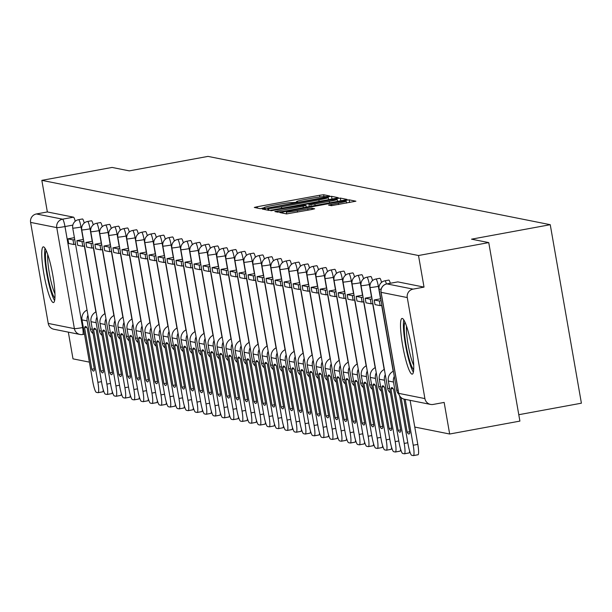 <?xml version="1.0" encoding="UTF-8"?>
<svg xmlns="http://www.w3.org/2000/svg" width="612" height="612" viewBox="0 0 612 612"><rect width="100%" height="100%" fill="white"/><g stroke="black" fill="none" stroke-linecap="round" stroke-linejoin="round"><path stroke-width="0.92" d="M327.627 196.475L329.692 195.962L323.633 194.746L319.602 195.266L257.239 206.734L254.301 207.46L260.368 208.692L264.438 207.644A11.406 0.673 -9.9 0 1 264.292 207.56A11.406 0.673 -9.9 0 1 273.709 205.242L278.904 204.286A11.406 0.673 -9.9 0 1 291.809 202.61L295.412 202.396L297.47 201.891L296.659 201.715A11.406 0.673 -9.9 0 1 296.514 201.639A11.406 0.673 -9.9 0 1 305.931 199.313L311.125 198.357A11.406 0.673 -9.9 0 1 324.023 196.682L327.627 196.475M43.506 246.858A28.32 4.276 -100.4 0 0 43.245 246.85A28.32 4.276 -100.4 0 0 44.01 274.635A28.32 4.276 -100.4 0 0 53.229 302.542A28.32 4.276 -100.4 0 0 53.489 302.55A28.32 4.276 -100.4 0 0 52.724 274.765A28.32 4.276 -100.4 0 0 43.506 246.858M402.275 318.447A28.32 4.276 -100.4 0 0 402.015 318.439A28.32 4.276 -100.4 0 0 402.78 346.224A28.32 4.276 -100.4 0 0 411.998 374.139A28.32 4.276 -100.4 0 0 412.258 374.139A28.32 4.276 -100.4 0 0 411.493 346.354A28.32 4.276 -100.4 0 0 402.275 318.447M331.436 205.67L355.909 201.203L349.169 199.841L345.137 200.361L279.837 212.555L286.569 213.917L311.738 209.511L314.683 208.784L311.768 208.187L297.256 210.635A9.532 0.566 -9.9 0 1 286.355 211.974A9.532 0.566 -9.9 0 1 294.227 210.031L335.284 202.48A9.532 0.566 -9.9 0 1 346.185 201.149A9.532 0.566 -9.9 0 1 338.314 203.085L328.529 205.074L331.436 205.67M41.838 180.356L112.08 167.436L129.285 170.87L207.996 156.397L550.249 224.696L471.538 239.17L488.751 242.597L418.509 255.518L41.838 180.356L47.353 211.951L36.414 213.963L62.577 219.18A7.26 1.094 79.6 0 1 64.979 226.555L82.612 327.581A7.26 1.094 79.6 0 1 82.765 334.489A7.26 1.094 79.6 0 1 82.697 334.489A7.26 7.168 101.3 0 1 80.034 334.473A7.26 7.26 0 0 0 82.765 334.489L84.51 334.175M335.33 198.41L338.275 197.684L331.543 196.322L327.512 196.85L262.204 209.036L268.943 210.398L272.975 209.878L335.33 198.41M340.356 198.081L347.042 199.413L344.151 200.17L281.788 211.637L277.756 212.157L274.849 211.561L303.085 206.183L306.023 205.464L304.08 205.058L270.864 210.773L336.325 198.602L340.356 198.081L340.83 200.774M488.751 242.597L519.902 421.102L449.667 434.015L414.775 427.054M68.33 332.14L72.996 358.854L89.39 362.128M518.785 414.707L581.4 403.193L550.249 224.696M418.509 255.518L424.024 287.112L413.085 289.124A7.26 7.168 101.3 0 0 407.271 297.562L424.904 398.588A7.26 7.168 101.3 0 0 433.212 404.433L444.151 402.421L449.667 434.015M48.233 323.427L74.396 328.652A7.26 7.168 101.3 0 0 80.034 334.473L53.871 329.248A7.26 7.168 -78.7 0 1 48.233 323.427L30.6 222.401A7.26 7.168 -78.7 0 1 36.414 213.963M390.311 283.264A7.26 1.094 -100.4 0 0 388.788 280.089L384.902 280.809A7.26 1.094 79.6 0 1 386.432 283.991M381.551 282.384A7.26 1.094 -100.4 0 0 379.777 278.292L375.898 279.011A7.26 1.094 79.6 0 1 378.361 286.378L380.534 298.809M372.54 280.587A7.26 1.094 -100.4 0 0 370.765 276.494L366.886 277.213A7.26 1.094 79.6 0 1 369.35 284.58L371.522 297.011M363.528 278.789A7.26 1.094 -100.4 0 0 361.761 274.696L357.875 275.415A7.26 1.094 79.6 0 1 360.346 282.782L362.511 295.214M354.524 276.991A7.26 1.094 -100.4 0 0 352.749 272.898L348.863 273.618A7.26 1.094 79.6 0 1 351.334 280.985L353.507 293.416M345.512 275.193A7.26 1.094 -100.4 0 0 343.737 271.101L339.859 271.82A7.26 1.094 79.6 0 1 342.322 279.187L344.495 291.618M336.501 273.396A7.26 1.094 -100.4 0 0 334.726 269.303L330.847 270.022A7.26 1.094 79.6 0 1 333.318 277.389L335.483 289.82M327.489 271.598A7.26 1.094 -100.4 0 0 325.722 267.505L321.836 268.224A7.26 1.094 79.6 0 1 324.306 275.591L326.471 288.022M318.485 269.8A7.26 1.094 -100.4 0 0 316.71 265.707L312.824 266.427A7.26 1.094 79.6 0 1 315.295 273.793L317.467 286.225M309.473 268.002A7.26 1.094 -100.4 0 0 307.698 263.91L303.82 264.629A7.26 1.094 79.6 0 1 306.283 271.996L308.456 284.427M300.461 266.205A7.26 1.094 -100.4 0 0 298.694 262.112L294.808 262.831A7.26 1.094 79.6 0 1 297.279 270.198L299.444 282.629M291.457 264.407A7.26 1.094 -100.4 0 0 289.683 260.314L285.796 261.033A7.26 1.094 79.6 0 1 288.267 268.4L290.432 280.832M282.446 262.609A7.26 1.094 -100.4 0 0 280.671 258.516L276.792 259.236A7.26 1.094 79.6 0 1 279.256 266.603L281.428 279.034M273.434 260.811A7.26 1.094 -100.4 0 0 271.659 256.719L267.781 257.43A7.26 1.094 79.6 0 1 270.244 264.805L272.417 277.236M264.422 259.014A7.26 1.094 -100.4 0 0 262.655 254.921L258.769 255.632A7.26 1.094 79.6 0 1 261.24 263.007L263.405 275.438M255.418 257.216A7.26 1.094 -100.4 0 0 253.643 253.123L249.757 253.835A7.26 1.094 79.6 0 1 252.228 261.209L254.401 273.64M246.407 255.418A7.26 1.094 -100.4 0 0 244.632 251.325L240.753 252.037A7.26 1.094 79.6 0 1 243.216 259.412L245.389 271.843M237.395 253.62A7.26 1.094 -100.4 0 0 235.62 249.528L231.741 250.239A7.26 1.094 79.6 0 1 234.212 257.614L236.377 270.045M228.383 251.823A7.26 1.094 -100.4 0 0 226.616 247.73L222.73 248.441A7.26 1.094 79.6 0 1 225.201 255.816L227.366 268.247M219.379 250.025A7.26 1.094 -100.4 0 0 217.604 245.932L213.718 246.644A7.26 1.094 79.6 0 1 216.189 254.018L218.362 266.45M210.367 248.227A7.26 1.094 -100.4 0 0 208.593 244.134L204.714 244.846A7.26 1.094 79.6 0 1 207.177 252.22L209.35 264.652M201.356 246.429A7.26 1.094 -100.4 0 0 199.581 242.337L195.702 243.048A7.26 1.094 79.6 0 1 198.173 250.423L200.338 262.854M192.352 244.632A7.26 1.094 -100.4 0 0 190.577 240.539L186.691 241.25A7.26 1.094 79.6 0 1 189.162 248.625L191.327 261.056M183.34 242.834A7.26 1.094 -100.4 0 0 181.565 238.741L177.687 239.453A7.26 1.094 79.6 0 1 180.15 246.827L182.322 259.258M174.328 241.036A7.26 1.094 -100.4 0 0 172.553 236.943L168.675 237.655A7.26 1.094 79.6 0 1 171.138 245.03L173.311 257.461M165.316 239.238A7.26 1.094 -100.4 0 0 163.549 235.146L159.663 235.857A7.26 1.094 79.6 0 1 162.134 243.232L164.299 255.655M156.312 237.441A7.26 1.094 -100.4 0 0 154.538 233.348L150.651 234.059A7.26 1.094 79.6 0 1 153.122 241.434L155.295 253.858M147.301 235.643A7.26 1.094 -100.4 0 0 145.526 231.55L141.647 232.262A7.26 1.094 79.6 0 1 144.111 239.636L146.283 252.06M138.289 233.845A7.26 1.094 -100.4 0 0 136.514 229.752L132.636 230.464A7.26 1.094 79.6 0 1 135.107 237.838L137.272 250.262M129.277 232.047A7.26 1.094 -100.4 0 0 127.51 227.955L123.624 228.666A7.26 1.094 79.6 0 1 126.095 236.041L128.26 248.464M120.273 230.25A7.26 1.094 -100.4 0 0 118.499 226.157L114.612 226.868A7.26 1.094 79.6 0 1 117.083 234.243L119.256 246.667M111.262 228.452A7.26 1.094 -100.4 0 0 109.487 224.359L105.608 225.071A7.26 1.094 79.6 0 1 108.072 232.445L110.244 244.869M102.25 226.654A7.26 1.094 -100.4 0 0 100.475 222.561L96.597 223.273A7.26 1.094 79.6 0 1 99.067 230.648L101.232 243.071M93.246 224.856A7.26 1.094 -100.4 0 0 91.471 220.764L87.585 221.475A7.26 1.094 79.6 0 1 90.056 228.85L92.221 241.273M84.234 223.059A7.26 1.094 -100.4 0 0 82.459 218.966L78.581 219.677A7.26 1.094 79.6 0 1 81.044 227.052L83.217 239.476M424.024 287.112L397.861 281.887A7.26 1.094 -100.4 0 0 397.8 281.887A7.26 1.094 -100.4 0 0 397.731 281.918M47.353 211.951L73.516 217.168A7.26 1.094 79.6 0 1 75.222 221.261M327.313 197.339L269.754 207.774L267.696 208.279L268.546 208.463A11.406 0.673 -9.9 0 0 281.451 206.787L318.867 199.902A11.406 0.673 -9.9 0 0 328.284 197.584A11.406 0.673 -9.9 0 0 328.139 197.5L327.313 197.339M329.325 201.363A9.532 0.566 -9.9 0 0 337.197 199.42A9.532 0.566 -9.9 0 0 326.295 200.751L308.884 204.14L310.827 204.546L314.859 204.018L329.325 201.363L329.585 202.847M86.697 327.389L84.594 327.78L91.831 369.243A22.506 3.397 79.6 0 0 93.644 371.094A22.506 3.397 79.6 0 0 94.485 369.778L87.248 328.307A22.506 3.397 -100.4 0 0 85.649 326.464A22.506 3.397 -100.4 0 0 85.443 326.464A22.506 3.397 -100.4 0 0 84.594 327.78M75.551 244.196L73.823 244.509L73.012 239.873L67.878 238.848L74.412 237.647M73.012 239.873L74.74 239.552M73.823 244.509L68.682 243.484L67.878 238.848M87.156 320.91L82.016 319.885L92.733 381.284A10.894 1.645 -100.4 0 0 96.336 392.346L98.012 392.674A10.894 1.645 -100.4 0 0 98.111 392.682A10.894 1.645 -100.4 0 0 97.874 382.316L87.156 320.91A9.073 8.958 -78.7 0 1 87.96 315.287M82.016 319.885A9.073 8.958 -78.7 0 1 87.049 310.062M103.267 389.775A10.894 1.645 79.6 0 1 102.701 391.833A10.894 1.645 79.6 0 1 102.602 391.833L98.203 392.644M94.317 368.791L91.831 369.243M54.935 298.036A24.503 3.703 79.6 0 1 45.716 261.462A24.503 3.703 79.6 0 1 46.198 250.553M47.744 254.531A22.69 3.427 -100.4 0 0 47.881 262.074A22.69 3.427 -100.4 0 0 54.958 293.775M45.013 248.296A28.137 4.246 -100.4 0 0 44.898 259.572A28.137 4.246 -100.4 0 0 54.629 300.568M413.697 369.625A24.503 3.703 79.6 0 1 404.478 333.05A24.503 3.703 79.6 0 1 404.968 322.142M406.513 326.12A22.69 3.427 -100.4 0 0 406.651 333.662A22.69 3.427 -100.4 0 0 413.727 365.364M403.782 319.885A28.137 4.246 -100.4 0 0 403.668 331.161A28.137 4.246 -100.4 0 0 413.391 372.157M95.709 329.187L93.605 329.577L100.842 371.04A22.506 3.397 79.6 0 0 102.655 372.892A22.506 3.397 79.6 0 0 103.497 371.576L96.26 330.105A22.506 3.397 -100.4 0 0 94.653 328.262A22.506 3.397 -100.4 0 0 94.447 328.262A22.506 3.397 -100.4 0 0 93.605 329.577M84.563 245.993L82.834 246.307L82.023 241.671L76.883 240.646L83.416 239.445M82.023 241.671L83.752 241.35M82.834 246.307L77.693 245.282L76.883 240.646M96.168 322.708L91.027 321.683L101.745 383.081A10.894 1.645 -100.4 0 0 105.348 394.143L107.024 394.472A10.894 1.645 -100.4 0 0 107.123 394.48A10.894 1.645 -100.4 0 0 106.886 384.114L96.168 322.708A9.073 8.958 -78.7 0 1 96.971 317.085M91.027 321.683A9.073 8.958 -78.7 0 1 96.061 311.86M112.279 391.573A10.894 1.645 79.6 0 1 111.713 393.631A10.894 1.645 79.6 0 1 111.606 393.631L107.215 394.442M103.329 370.589L100.842 371.04M104.721 330.985L102.617 331.375L109.854 372.838A22.506 3.397 79.6 0 0 111.659 374.689A22.506 3.397 79.6 0 0 112.509 373.374L105.272 331.903A22.506 3.397 -100.4 0 0 103.665 330.059A22.506 3.397 -100.4 0 0 103.459 330.059A22.506 3.397 -100.4 0 0 102.617 331.375M93.575 247.791L91.846 248.105L91.035 243.469L85.894 242.444L92.427 241.243M91.035 243.469L92.764 243.148M91.846 248.105L86.705 247.08L85.894 242.444M105.18 324.505L100.039 323.48L110.757 384.879A10.894 1.645 -100.4 0 0 114.352 395.941L116.028 396.27A10.894 1.645 -100.4 0 0 116.135 396.278A10.894 1.645 -100.4 0 0 115.898 385.912L105.18 324.505A9.073 8.958 -78.7 0 1 105.975 318.883M100.039 323.48A9.073 8.958 -78.7 0 1 105.065 313.658M121.291 393.371A10.894 1.645 79.6 0 1 120.717 395.428A10.894 1.645 79.6 0 1 120.618 395.428L116.226 396.239M112.333 372.387L109.854 372.838M113.725 332.783L111.621 333.173L118.858 374.636A22.506 3.397 79.6 0 0 120.671 376.487A22.506 3.397 79.6 0 0 121.52 375.171L114.283 333.701A22.506 3.397 -100.4 0 0 112.677 331.857A22.506 3.397 -100.4 0 0 112.47 331.857A22.506 3.397 -100.4 0 0 111.621 333.173M102.579 249.589L100.85 249.903L100.047 245.267L94.906 244.242L101.439 243.041M100.047 245.267L101.768 244.945M100.85 249.903L95.717 248.877L94.906 244.242M114.184 326.303L109.051 325.278L119.761 386.677A10.894 1.645 -100.4 0 0 123.364 397.739L125.039 398.068A10.894 1.645 -100.4 0 0 125.139 398.075A10.894 1.645 -100.4 0 0 124.902 387.71L114.184 326.303A9.073 8.958 -78.7 0 1 114.987 320.68M109.051 325.278A9.073 8.958 -78.7 0 1 114.077 315.455M130.302 395.168A10.894 1.645 79.6 0 1 129.729 397.226A10.894 1.645 79.6 0 1 129.629 397.226L125.238 398.037M121.344 374.184L118.858 374.636M122.737 334.58L120.633 334.971L127.87 376.434A22.506 3.397 79.6 0 0 129.683 378.285A22.506 3.397 79.6 0 0 130.524 376.969L123.287 335.498A22.506 3.397 -100.4 0 0 121.689 333.655A22.506 3.397 -100.4 0 0 121.474 333.655A22.506 3.397 -100.4 0 0 120.633 334.971M111.591 251.387L109.862 251.7L109.051 247.064L103.91 246.039L110.451 244.838M109.051 247.064L110.78 246.743M109.862 251.7L104.721 250.675L103.91 246.039M123.196 328.101L118.055 327.076L128.772 388.475A10.894 1.645 -100.4 0 0 132.376 399.537L134.051 399.866A10.894 1.645 -100.4 0 0 134.15 399.873A10.894 1.645 -100.4 0 0 133.913 389.507L123.196 328.101A9.073 8.958 -78.7 0 1 123.999 322.478M118.055 327.076A9.073 8.958 -78.7 0 1 123.089 317.253M139.306 396.966A10.894 1.645 79.6 0 1 138.74 399.024A10.894 1.645 79.6 0 1 138.641 399.024L134.242 399.835M130.356 375.982L127.87 376.434M131.748 336.378L129.645 336.768L136.881 378.231A22.506 3.397 79.6 0 0 138.695 380.083A22.506 3.397 79.6 0 0 139.536 378.767L132.299 337.296A22.506 3.397 -100.4 0 0 130.693 335.452A22.506 3.397 -100.4 0 0 130.486 335.452A22.506 3.397 -100.4 0 0 129.645 336.768M120.602 253.184L118.873 253.498L118.062 248.862L112.922 247.837L119.455 246.636M118.062 248.862L119.791 248.541M118.873 253.498L113.733 252.473L112.922 247.837M132.207 329.899L127.067 328.873L137.784 390.272A10.894 1.645 -100.4 0 0 141.387 401.334L143.063 401.663A10.894 1.645 -100.4 0 0 143.162 401.671A10.894 1.645 -100.4 0 0 142.925 391.305L132.207 329.899A9.073 8.958 -78.7 0 1 133.011 324.276M127.067 328.873A9.073 8.958 -78.7 0 1 132.093 319.051M148.318 398.764A10.894 1.645 79.6 0 1 147.752 400.822A10.894 1.645 79.6 0 1 147.645 400.822L143.254 401.633M139.368 377.78L136.881 378.231M140.752 338.176L138.656 338.566L145.893 380.029A22.506 3.397 79.6 0 0 147.699 381.88A22.506 3.397 79.6 0 0 148.548 380.565L141.311 339.094A22.506 3.397 -100.4 0 0 139.704 337.25A22.506 3.397 -100.4 0 0 139.498 337.25A22.506 3.397 -100.4 0 0 138.656 338.566M129.606 254.982L127.885 255.296L127.074 250.66L121.933 249.635L128.466 248.434M127.074 250.66L128.803 250.339M127.885 255.296L122.744 254.271L121.933 249.635M141.219 331.696L136.078 330.671L146.796 392.07A10.894 1.645 -100.4 0 0 150.391 403.132L152.067 403.461A10.894 1.645 -100.4 0 0 152.166 403.469A10.894 1.645 -100.4 0 0 151.929 393.103L141.219 331.696A9.073 8.958 -78.7 0 1 142.015 326.074M136.078 330.671A9.073 8.958 -78.7 0 1 141.104 320.849M157.33 400.562A10.894 1.645 79.6 0 1 156.756 402.619A10.894 1.645 79.6 0 1 156.657 402.619L152.266 403.43M148.372 379.578L145.893 380.029M149.764 339.981L147.66 340.364L154.897 381.827A22.506 3.397 79.6 0 0 156.71 383.678A22.506 3.397 79.6 0 0 157.559 382.362L150.322 340.892A22.506 3.397 -100.4 0 0 148.716 339.048A22.506 3.397 -100.4 0 0 148.509 339.048A22.506 3.397 -100.4 0 0 147.66 340.364M138.618 256.78L136.889 257.094L136.086 252.458L130.945 251.433L137.478 250.232M136.086 252.458L137.807 252.136M136.889 257.094L131.748 256.068L130.945 251.433M150.223 333.494L145.082 332.469L155.8 393.868A10.894 1.645 -100.4 0 0 159.403 404.93L161.078 405.259A10.894 1.645 -100.4 0 0 161.178 405.266A10.894 1.645 -100.4 0 0 160.941 394.901L150.223 333.494A9.073 8.958 -78.7 0 1 151.026 327.871M145.082 332.469A9.073 8.958 -78.7 0 1 150.116 322.646M166.334 402.359A10.894 1.645 79.6 0 1 165.768 404.417A10.894 1.645 79.6 0 1 165.668 404.417L161.27 405.228M157.383 381.375L154.897 381.827M158.776 341.779L156.672 342.162L163.909 383.625A22.506 3.397 79.6 0 0 165.722 385.476A22.506 3.397 79.6 0 0 166.563 384.16L159.327 342.689A22.506 3.397 -100.4 0 0 157.728 340.846A22.506 3.397 -100.4 0 0 157.513 340.846A22.506 3.397 -100.4 0 0 156.672 342.162M147.63 258.578L145.901 258.891L145.09 254.255L139.949 253.23L146.482 252.029M145.09 254.255L146.819 253.934M145.901 258.891L140.76 257.866L139.949 253.23M159.235 335.292L154.094 334.267L164.812 395.673A10.894 1.645 -100.4 0 0 168.415 406.728L170.09 407.057A10.894 1.645 -100.4 0 0 170.19 407.064A10.894 1.645 -100.4 0 0 169.952 396.698L159.235 335.292A9.073 8.958 -78.7 0 1 160.038 329.669M154.094 334.267A9.073 8.958 -78.7 0 1 159.128 324.444M175.346 404.157A10.894 1.645 79.6 0 1 174.78 406.215A10.894 1.645 79.6 0 1 174.68 406.215L170.281 407.026M166.395 383.173L163.909 383.625M167.787 343.577L165.684 343.959L172.921 385.422A22.506 3.397 79.6 0 0 174.734 387.274A22.506 3.397 79.6 0 0 175.575 385.958L168.338 344.487A22.506 3.397 -100.4 0 0 166.732 342.643A22.506 3.397 -100.4 0 0 166.525 342.643A22.506 3.397 -100.4 0 0 165.684 343.959M156.641 260.375L154.912 260.689L154.102 256.053L148.961 255.028L155.494 253.827M154.102 256.053L155.831 255.732M154.912 260.689L149.772 259.664L148.961 255.028M168.246 337.09L163.106 336.065L173.823 397.471A10.894 1.645 -100.4 0 0 177.426 408.525L179.102 408.854A10.894 1.645 -100.4 0 0 179.201 408.862A10.894 1.645 -100.4 0 0 178.964 398.496L168.246 337.09A9.073 8.958 -78.7 0 1 169.05 331.467M163.106 336.065A9.073 8.958 -78.7 0 1 168.132 326.242M184.357 405.955A10.894 1.645 79.6 0 1 183.784 408.013A10.894 1.645 79.6 0 1 183.684 408.013L179.293 408.824M175.399 384.971L172.921 385.422M176.791 345.375L174.688 345.757L181.925 387.22A22.506 3.397 79.6 0 0 183.738 389.071A22.506 3.397 79.6 0 0 184.587 387.756L177.35 346.285A22.506 3.397 -100.4 0 0 175.743 344.441A22.506 3.397 -100.4 0 0 175.537 344.441A22.506 3.397 -100.4 0 0 174.688 345.757M165.645 262.173L163.924 262.487L163.113 257.851L157.972 256.826L164.506 255.625M163.113 257.851L164.835 257.53M163.924 262.487L158.783 261.462L157.972 256.826M177.258 338.887L172.117 337.862L182.827 399.269A10.894 1.645 -100.4 0 0 186.43 410.323L188.106 410.652A10.894 1.645 -100.4 0 0 188.205 410.66A10.894 1.645 -100.4 0 0 187.968 400.294L177.258 338.887A9.073 8.958 -78.7 0 1 178.054 333.265M172.117 337.862A9.073 8.958 -78.7 0 1 177.143 328.04M193.369 407.753A10.894 1.645 79.6 0 1 192.795 409.811A10.894 1.645 79.6 0 1 192.696 409.811L188.305 410.621M184.411 386.769L181.925 387.22M185.803 347.172L183.699 347.555L190.936 389.018A22.506 3.397 79.6 0 0 192.749 390.869A22.506 3.397 79.6 0 0 193.591 389.553L186.354 348.083A22.506 3.397 -100.4 0 0 184.755 346.239A22.506 3.397 -100.4 0 0 184.549 346.239A22.506 3.397 -100.4 0 0 183.699 347.555M174.657 263.971L172.928 264.285L172.117 259.649L166.984 258.624L173.517 257.423M172.117 259.649L173.846 259.327M172.928 264.285L167.787 263.259L166.984 258.624M186.262 340.685L181.121 339.66L191.839 401.067A10.894 1.645 -100.4 0 0 195.442 412.121L197.118 412.45A10.894 1.645 -100.4 0 0 197.217 412.457A10.894 1.645 -100.4 0 0 196.98 402.092L186.262 340.685A9.073 8.958 -78.7 0 1 187.065 335.062M181.121 339.66A9.073 8.958 -78.7 0 1 186.155 329.837M202.373 409.55A10.894 1.645 79.6 0 1 201.807 411.608A10.894 1.645 79.6 0 1 201.708 411.608L197.309 412.419M193.423 388.566L190.936 389.018M194.815 348.97L192.711 349.353L199.948 390.816A22.506 3.397 79.6 0 0 201.761 392.667A22.506 3.397 79.6 0 0 202.603 391.351L195.366 349.88A22.506 3.397 -100.4 0 0 193.759 348.037A22.506 3.397 -100.4 0 0 193.553 348.037A22.506 3.397 -100.4 0 0 192.711 349.353M183.669 265.769L181.94 266.082L181.129 261.446L175.988 260.421L182.521 259.22M181.129 261.446L182.858 261.125M181.94 266.082L176.799 265.057L175.988 260.421M195.274 342.483L190.133 341.458L200.851 402.864A10.894 1.645 -100.4 0 0 204.454 413.919L206.129 414.248A10.894 1.645 -100.4 0 0 206.229 414.255A10.894 1.645 -100.4 0 0 205.992 403.889L195.274 342.483A9.073 8.958 -78.7 0 1 196.077 336.86M190.133 341.458A9.073 8.958 -78.7 0 1 195.167 331.635M211.385 411.348A10.894 1.645 79.6 0 1 210.819 413.406A10.894 1.645 79.6 0 1 210.712 413.406L206.32 414.217M202.434 390.364L199.948 390.816M203.827 350.768L201.723 351.15L208.96 392.613A22.506 3.397 79.6 0 0 210.765 394.465A22.506 3.397 79.6 0 0 211.614 393.149L204.377 351.678A22.506 3.397 -100.4 0 0 202.771 349.834A22.506 3.397 -100.4 0 0 202.564 349.834A22.506 3.397 -100.4 0 0 201.723 351.15M192.681 267.566L190.952 267.88L190.141 263.244L185 262.219L191.533 261.018M190.141 263.244L191.87 262.923M190.952 267.88L185.811 266.855L185 262.219M204.286 344.281L199.145 343.255L209.862 404.662A10.894 1.645 -100.4 0 0 213.458 415.716L215.133 416.045A10.894 1.645 -100.4 0 0 215.24 416.053A10.894 1.645 -100.4 0 0 215.003 405.687L204.286 344.281A9.073 8.958 -78.7 0 1 205.081 338.658M199.145 343.255A9.073 8.958 -78.7 0 1 204.171 333.433M220.397 413.146A10.894 1.645 79.6 0 1 219.823 415.204A10.894 1.645 79.6 0 1 219.723 415.204L215.332 416.015M211.438 392.162L208.96 392.613M212.831 352.566L210.727 352.948L217.964 394.419A22.506 3.397 79.6 0 0 219.777 396.262A22.506 3.397 79.6 0 0 220.626 394.947L213.389 353.476A22.506 3.397 -100.4 0 0 211.783 351.632A22.506 3.397 -100.4 0 0 211.576 351.632A22.506 3.397 -100.4 0 0 210.727 352.948M201.685 269.364L199.963 269.678L199.152 265.042L194.012 264.017L200.545 262.816M199.152 265.042L200.874 264.721M199.963 269.678L194.823 268.653L194.012 264.017M213.29 346.078L208.157 345.053L218.867 406.46A10.894 1.645 -100.4 0 0 222.47 417.514L224.145 417.843A10.894 1.645 -100.4 0 0 224.244 417.851A10.894 1.645 -100.4 0 0 224.007 407.485L213.29 346.078A9.073 8.958 -78.7 0 1 214.093 340.456M208.157 345.053A9.073 8.958 -78.7 0 1 213.183 335.231M229.408 414.944A10.894 1.645 79.6 0 1 228.834 417.002A10.894 1.645 79.6 0 1 228.735 417.002L224.344 417.812M220.45 393.96L217.964 394.419M221.842 354.363L219.739 354.746L226.975 396.216A22.506 3.397 79.6 0 0 228.789 398.06A22.506 3.397 79.6 0 0 229.63 396.744L222.393 355.274A22.506 3.397 -100.4 0 0 220.794 353.43A22.506 3.397 -100.4 0 0 220.588 353.43A22.506 3.397 -100.4 0 0 219.739 354.746M210.696 271.162L208.967 271.476L208.157 266.84L203.016 265.815L209.556 264.613M208.157 266.84L209.885 266.518M208.967 271.476L203.827 270.45L203.016 265.815M222.301 347.876L217.161 346.851L227.878 408.258A10.894 1.645 -100.4 0 0 231.481 419.312L233.157 419.641A10.894 1.645 -100.4 0 0 233.256 419.648A10.894 1.645 -100.4 0 0 233.019 409.283L222.301 347.876A9.073 8.958 -78.7 0 1 223.105 342.253M217.161 346.851A9.073 8.958 -78.7 0 1 222.194 337.028M238.412 416.749A10.894 1.645 79.6 0 1 237.846 418.799A10.894 1.645 79.6 0 1 237.747 418.799L233.348 419.61M229.462 395.757L226.975 396.216M230.854 356.161L228.75 356.544L235.987 398.014A22.506 3.397 79.6 0 0 237.8 399.858A22.506 3.397 79.6 0 0 238.642 398.542L231.405 357.071A22.506 3.397 -100.4 0 0 229.798 355.228A22.506 3.397 -100.4 0 0 229.592 355.228A22.506 3.397 -100.4 0 0 228.75 356.544M219.708 272.96L217.979 273.273L217.168 268.637L212.027 267.612L218.56 266.411M217.168 268.637L218.897 268.316M217.979 273.273L212.838 272.248L212.027 267.612M231.313 349.674L226.172 348.649L236.89 410.055A10.894 1.645 -100.4 0 0 240.493 421.11L242.168 421.438A10.894 1.645 -100.4 0 0 242.268 421.446A10.894 1.645 -100.4 0 0 242.031 411.08L231.313 349.674A9.073 8.958 -78.7 0 1 232.116 344.051M226.172 348.649A9.073 8.958 -78.7 0 1 231.198 338.826M247.424 418.547A10.894 1.645 79.6 0 1 246.858 420.597A10.894 1.645 79.6 0 1 246.751 420.597L242.36 421.408M238.473 397.555L235.987 398.014M239.858 357.959L237.762 358.341L244.999 399.812A22.506 3.397 79.6 0 0 246.804 401.656A22.506 3.397 79.6 0 0 247.653 400.34L240.417 358.869A22.506 3.397 -100.4 0 0 238.81 357.026A22.506 3.397 -100.4 0 0 238.603 357.026A22.506 3.397 -100.4 0 0 237.762 358.341M228.712 274.757L226.991 275.071L226.18 270.435L221.039 269.41L227.572 268.209M226.18 270.435L227.909 270.114M226.991 275.071L221.85 274.046L221.039 269.41M240.325 351.472L235.184 350.447L245.902 411.853A10.894 1.645 -100.4 0 0 249.497 422.907L251.172 423.236A10.894 1.645 -100.4 0 0 251.272 423.244A10.894 1.645 -100.4 0 0 251.035 412.878L240.325 351.472A9.073 8.958 -78.7 0 1 241.12 345.849M235.184 350.447A9.073 8.958 -78.7 0 1 240.21 340.624M256.436 420.345A10.894 1.645 79.6 0 1 255.862 422.395A10.894 1.645 79.6 0 1 255.762 422.395L251.371 423.206M247.477 399.353L244.999 399.812M248.87 359.757L246.766 360.139L254.003 401.61A22.506 3.397 79.6 0 0 255.816 403.453A22.506 3.397 79.6 0 0 256.665 402.138L249.428 360.667A22.506 3.397 -100.4 0 0 247.822 358.823A22.506 3.397 -100.4 0 0 247.615 358.823A22.506 3.397 -100.4 0 0 246.766 360.139M237.724 276.555L235.995 276.869L235.192 272.233L230.051 271.208L236.584 270.007M235.192 272.233L236.913 271.912M235.995 276.869L230.862 275.844L230.051 271.208M249.329 353.269L244.188 352.244L254.906 413.651A10.894 1.645 -100.4 0 0 258.509 424.705L260.184 425.034A10.894 1.645 -100.4 0 0 260.284 425.042A10.894 1.645 -100.4 0 0 260.046 414.676L249.329 353.269A9.073 8.958 -78.7 0 1 250.132 347.647M244.188 352.244A9.073 8.958 -78.7 0 1 249.222 342.422M265.44 422.142A10.894 1.645 79.6 0 1 264.874 424.192A10.894 1.645 79.6 0 1 264.774 424.192L260.375 425.003M256.489 401.151L254.003 401.61M257.882 361.554L255.778 361.937L263.015 403.407A22.506 3.397 79.6 0 0 264.828 405.251A22.506 3.397 79.6 0 0 265.669 403.935L258.432 362.465A22.506 3.397 -100.4 0 0 256.833 360.621A22.506 3.397 -100.4 0 0 256.619 360.621A22.506 3.397 -100.4 0 0 255.778 361.937M246.735 278.353L245.007 278.667L244.196 274.031L239.055 273.006L245.588 271.805M244.196 274.031L245.925 273.709M245.007 278.667L239.866 277.641L239.055 273.006M258.341 355.067L253.2 354.042L263.917 415.449A10.894 1.645 -100.4 0 0 267.52 426.503L269.196 426.832A10.894 1.645 -100.4 0 0 269.295 426.839A10.894 1.645 -100.4 0 0 269.058 416.474L258.341 355.067A9.073 8.958 -78.7 0 1 259.144 349.444M253.2 354.042A9.073 8.958 -78.7 0 1 258.233 344.219M274.451 423.94A10.894 1.645 79.6 0 1 273.885 425.99A10.894 1.645 79.6 0 1 273.786 425.99L269.387 426.801M265.501 402.948L263.015 403.407M266.893 363.352L264.789 363.735L272.026 405.205A22.506 3.397 79.6 0 0 273.839 407.049A22.506 3.397 79.6 0 0 274.681 405.733L267.444 364.262A22.506 3.397 -100.4 0 0 265.837 362.419A22.506 3.397 -100.4 0 0 265.631 362.419A22.506 3.397 -100.4 0 0 264.789 363.735M255.747 280.151L254.018 280.464L253.207 275.828L248.067 274.803L254.6 273.602M253.207 275.828L254.936 275.507M254.018 280.464L248.877 279.439L248.067 274.803M267.352 356.865L262.211 355.84L272.929 417.246A10.894 1.645 -100.4 0 0 276.532 428.301L278.208 428.629A10.894 1.645 -100.4 0 0 278.307 428.637A10.894 1.645 -100.4 0 0 278.07 418.271L267.352 356.865A9.073 8.958 -78.7 0 1 268.155 351.242M262.211 355.84A9.073 8.958 -78.7 0 1 267.237 346.017M283.463 425.738A10.894 1.645 79.6 0 1 282.889 427.788A10.894 1.645 79.6 0 1 282.79 427.788L278.399 428.599M274.505 404.746L272.026 405.205M275.897 365.15L273.793 365.532L281.03 407.003A22.506 3.397 79.6 0 0 282.843 408.847A22.506 3.397 79.6 0 0 283.693 407.531L276.456 366.06A22.506 3.397 -100.4 0 0 274.849 364.216A22.506 3.397 -100.4 0 0 274.643 364.216A22.506 3.397 -100.4 0 0 273.793 365.532M264.751 281.948L263.03 282.262L262.219 277.626L257.078 276.601L263.611 275.4M262.219 277.626L263.94 277.305M263.03 282.262L257.889 281.237L257.078 276.601M276.364 358.663L271.223 357.637L281.941 419.044A10.894 1.645 -100.4 0 0 285.536 430.098L287.212 430.427A10.894 1.645 -100.4 0 0 287.311 430.435A10.894 1.645 -100.4 0 0 287.074 420.069L276.364 358.663A9.073 8.958 -78.7 0 1 277.16 353.04M271.223 357.637A9.073 8.958 -78.7 0 1 276.249 347.815M292.475 427.536A10.894 1.645 79.6 0 1 291.901 429.586A10.894 1.645 79.6 0 1 291.802 429.586L287.411 430.397M283.517 406.544L281.03 407.003M284.909 366.948L282.805 367.33L290.042 408.801A22.506 3.397 79.6 0 0 291.855 410.644A22.506 3.397 79.6 0 0 292.697 409.329L285.46 367.858A22.506 3.397 -100.4 0 0 283.861 366.014A22.506 3.397 -100.4 0 0 283.654 366.014A22.506 3.397 -100.4 0 0 282.805 367.33M273.763 283.746L272.034 284.06L271.223 279.424L266.09 278.399L272.623 277.198M271.223 279.424L272.952 279.103M272.034 284.06L266.893 283.035L266.09 278.399M285.368 360.46L280.227 359.435L290.945 420.842A10.894 1.645 -100.4 0 0 294.548 431.896L296.223 432.225A10.894 1.645 -100.4 0 0 296.323 432.233A10.894 1.645 -100.4 0 0 296.086 421.867L285.368 360.46A9.073 8.958 -78.7 0 1 286.171 354.838M280.227 359.435A9.073 8.958 -78.7 0 1 285.261 349.613M301.479 429.333A10.894 1.645 79.6 0 1 300.913 431.383A10.894 1.645 79.6 0 1 300.813 431.383L296.415 432.194M292.528 408.342L290.042 408.801M293.921 368.745L291.817 369.128L299.054 410.598A22.506 3.397 79.6 0 0 300.867 412.442A22.506 3.397 79.6 0 0 301.708 411.126L294.471 369.656A22.506 3.397 -100.4 0 0 292.873 367.812A22.506 3.397 -100.4 0 0 292.658 367.812A22.506 3.397 -100.4 0 0 291.817 369.128M282.775 285.544L281.046 285.865L280.235 281.222L275.094 280.197L281.627 278.995M280.235 281.222L281.964 280.9M281.046 285.865L275.905 284.832L275.094 280.197M294.38 362.258L289.239 361.233L299.957 422.64A10.894 1.645 -100.4 0 0 303.56 433.694L305.235 434.023A10.894 1.645 -100.4 0 0 305.334 434.03A10.894 1.645 -100.4 0 0 305.097 423.665L294.38 362.258A9.073 8.958 -78.7 0 1 295.183 356.635M289.239 361.233A9.073 8.958 -78.7 0 1 294.273 351.41M310.491 431.131A10.894 1.645 79.6 0 1 309.924 433.181A10.894 1.645 79.6 0 1 309.825 433.181L305.426 433.992M301.54 410.139L299.054 410.598M302.932 370.543L300.829 370.926L308.065 412.396A22.506 3.397 79.6 0 0 309.871 414.24A22.506 3.397 79.6 0 0 310.72 412.924L303.483 371.453A22.506 3.397 -100.4 0 0 301.877 369.61A22.506 3.397 -100.4 0 0 301.67 369.61A22.506 3.397 -100.4 0 0 300.829 370.926M291.786 287.342L290.057 287.663L289.247 283.019L284.106 281.994L290.639 280.793M289.247 283.019L290.975 282.698M290.057 287.663L284.917 286.63L284.106 281.994M303.391 364.056L298.251 363.031L308.968 424.437A10.894 1.645 -100.4 0 0 312.571 435.492L314.239 435.828A10.894 1.645 -100.4 0 0 314.346 435.828A10.894 1.645 -100.4 0 0 314.109 425.462L303.391 364.056A9.073 8.958 -78.7 0 1 304.195 358.433M298.251 363.031A9.073 8.958 -78.7 0 1 303.277 353.208M319.502 432.929A10.894 1.645 79.6 0 1 318.928 434.979A10.894 1.645 79.6 0 1 318.829 434.979L314.438 435.79M310.544 411.937L308.065 412.396M311.936 372.341L309.833 372.723L317.07 414.194A22.506 3.397 79.6 0 0 318.883 416.038A22.506 3.397 79.6 0 0 319.732 414.722L312.495 373.259A22.506 3.397 -100.4 0 0 310.888 371.408A22.506 3.397 -100.4 0 0 310.682 371.408A22.506 3.397 -100.4 0 0 309.833 372.723M300.79 289.139L299.069 289.461L298.258 284.817L293.117 283.792L299.651 282.591M298.258 284.817L299.979 284.496M299.069 289.461L293.928 288.428L293.117 283.792M312.395 365.854L307.262 364.828L317.972 426.235A10.894 1.645 -100.4 0 0 321.575 437.289L323.251 437.626A10.894 1.645 -100.4 0 0 323.35 437.626A10.894 1.645 -100.4 0 0 323.113 427.26L312.395 365.854A9.073 8.958 -78.7 0 1 313.199 360.231M307.262 364.828A9.073 8.958 -78.7 0 1 312.288 355.006M328.514 434.727A10.894 1.645 79.6 0 1 327.94 436.777A10.894 1.645 79.6 0 1 327.841 436.777L323.45 437.588M319.556 413.735L317.07 414.194M320.948 374.139L318.844 374.521L326.081 415.992A22.506 3.397 79.6 0 0 327.894 417.835A22.506 3.397 79.6 0 0 328.736 416.52L321.499 375.057A22.506 3.397 -100.4 0 0 319.9 373.205A22.506 3.397 -100.4 0 0 319.693 373.205A22.506 3.397 -100.4 0 0 318.844 374.521M309.802 290.937L308.073 291.258L307.262 286.615L302.121 285.59L308.662 284.389M307.262 286.615L308.991 286.294M308.073 291.258L302.932 290.226L302.121 285.59M321.407 367.651L316.266 366.626L326.984 428.033A10.894 1.645 -100.4 0 0 330.587 439.087L332.262 439.424A10.894 1.645 -100.4 0 0 332.362 439.424A10.894 1.645 -100.4 0 0 332.125 429.058L321.407 367.651A9.073 8.958 -78.7 0 1 322.21 362.029M316.266 366.626A9.073 8.958 -78.7 0 1 321.3 356.804M337.518 436.524A10.894 1.645 79.6 0 1 336.952 438.575A10.894 1.645 79.6 0 1 336.852 438.575L332.454 439.385M328.567 415.533L326.081 415.992M329.96 375.936L327.856 376.319L335.093 417.789A22.506 3.397 79.6 0 0 336.906 419.633A22.506 3.397 79.6 0 0 337.748 418.317L330.511 376.854A22.506 3.397 -100.4 0 0 328.904 375.003A22.506 3.397 -100.4 0 0 328.698 375.003A22.506 3.397 -100.4 0 0 327.856 376.319M318.814 292.735L317.085 293.056L316.274 288.413L311.133 287.388L317.666 286.187M316.274 288.413L318.003 288.091M317.085 293.056L311.944 292.023L311.133 287.388M330.419 369.449L325.278 368.424L335.996 429.831A10.894 1.645 -100.4 0 0 339.599 440.885L341.274 441.221A10.894 1.645 -100.4 0 0 341.374 441.221A10.894 1.645 -100.4 0 0 341.136 430.856L330.419 369.449A9.073 8.958 -78.7 0 1 331.222 363.826M325.278 368.424A9.073 8.958 -78.7 0 1 330.304 358.601M346.53 438.322A10.894 1.645 79.6 0 1 345.964 440.372A10.894 1.645 79.6 0 1 345.857 440.372L341.465 441.183M337.579 417.33L335.093 417.789M338.964 377.734L336.868 378.117L344.105 419.587A22.506 3.397 79.6 0 0 345.91 421.431A22.506 3.397 79.6 0 0 346.759 420.115L339.522 378.652A22.506 3.397 -100.4 0 0 337.916 376.801A22.506 3.397 -100.4 0 0 337.709 376.801A22.506 3.397 -100.4 0 0 336.868 378.117M327.818 294.533L326.097 294.854L325.286 290.21L320.145 289.185L326.678 287.984M325.286 290.21L327.015 289.889M326.097 294.854L320.956 293.821L320.145 289.185M339.43 371.247L334.29 370.222L345.007 431.628A10.894 1.645 -100.4 0 0 348.603 442.683L350.278 443.019A10.894 1.645 -100.4 0 0 350.385 443.019A10.894 1.645 -100.4 0 0 350.148 432.653L339.43 371.247A9.073 8.958 -78.7 0 1 340.226 365.624M334.29 370.222A9.073 8.958 -78.7 0 1 339.316 360.399M355.541 440.12A10.894 1.645 79.6 0 1 354.968 442.17A10.894 1.645 79.6 0 1 354.868 442.17L350.477 442.981M346.583 419.128L344.105 419.587M347.976 379.532L345.872 379.914L353.109 421.385A22.506 3.397 79.6 0 0 354.922 423.229A22.506 3.397 79.6 0 0 355.771 421.913L348.534 380.45A22.506 3.397 -100.4 0 0 346.928 378.599A22.506 3.397 -100.4 0 0 346.721 378.599A22.506 3.397 -100.4 0 0 345.872 379.914M336.829 296.33L335.101 296.652L334.297 292.008L329.157 290.983L335.69 289.782M334.297 292.008L336.019 291.687M335.101 296.652L329.967 295.619L329.157 290.983M348.435 373.045L343.294 372.019L354.011 433.426A10.894 1.645 -100.4 0 0 357.615 444.48L359.29 444.817A10.894 1.645 -100.4 0 0 359.389 444.817A10.894 1.645 -100.4 0 0 359.152 434.451L348.435 373.045A9.073 8.958 -78.7 0 1 349.238 367.422M343.294 372.019A9.073 8.958 -78.7 0 1 348.327 362.197M364.553 441.918A10.894 1.645 79.6 0 1 363.979 443.968A10.894 1.645 79.6 0 1 363.88 443.968L359.481 444.779M355.595 420.926L353.109 421.385M356.987 381.33L354.883 381.712L362.12 423.183A22.506 3.397 79.6 0 0 363.933 425.026A22.506 3.397 79.6 0 0 364.775 423.711L357.538 382.248A22.506 3.397 -100.4 0 0 355.939 380.396A22.506 3.397 -100.4 0 0 355.725 380.396A22.506 3.397 -100.4 0 0 354.883 381.712M345.841 298.128L344.112 298.449L343.301 293.806L338.161 292.781L344.694 291.58M343.301 293.806L345.03 293.485M344.112 298.449L338.972 297.417L338.161 292.781M357.446 374.842L352.305 373.817L363.023 435.224A10.894 1.645 -100.4 0 0 366.626 446.278L368.302 446.615A10.894 1.645 -100.4 0 0 368.401 446.615A10.894 1.645 -100.4 0 0 368.164 436.249L357.446 374.842A9.073 8.958 -78.7 0 1 358.25 369.22M352.305 373.817A9.073 8.958 -78.7 0 1 357.339 363.995M373.557 443.715A10.894 1.645 79.6 0 1 372.991 445.766A10.894 1.645 79.6 0 1 372.892 445.766L368.493 446.576M364.607 422.724L362.12 423.183M365.999 383.127L363.895 383.51L371.132 424.98A22.506 3.397 79.6 0 0 372.945 426.824A22.506 3.397 79.6 0 0 373.787 425.508L366.55 384.045A22.506 3.397 -100.4 0 0 364.943 382.194A22.506 3.397 -100.4 0 0 364.737 382.194A22.506 3.397 -100.4 0 0 363.895 383.51M354.853 299.926L353.124 300.247L352.313 295.604L347.172 294.579L353.705 293.377M352.313 295.604L354.042 295.282M353.124 300.247L347.983 299.214L347.172 294.579M366.458 376.64L361.317 375.615L372.035 437.022A10.894 1.645 -100.4 0 0 375.638 448.076L377.313 448.412A10.894 1.645 -100.4 0 0 377.413 448.412A10.894 1.645 -100.4 0 0 377.176 438.047L366.458 376.64A9.073 8.958 -78.7 0 1 367.261 371.017M361.317 375.615A9.073 8.958 -78.7 0 1 366.343 365.792M382.569 445.513A10.894 1.645 79.6 0 1 381.995 447.563A10.894 1.645 79.6 0 1 381.896 447.563L377.505 448.374M373.611 424.521L371.132 424.98M375.003 384.925L372.899 385.308L380.136 426.778A22.506 3.397 79.6 0 0 381.949 428.622A22.506 3.397 79.6 0 0 382.798 427.306L375.561 385.843A22.506 3.397 -100.4 0 0 373.955 383.992A22.506 3.397 -100.4 0 0 373.748 383.992A22.506 3.397 -100.4 0 0 372.899 385.308M363.857 301.724L362.136 302.045L361.325 297.401L356.184 296.376L362.717 295.175M361.325 297.401L363.054 297.08M362.136 302.045L356.995 301.02L356.184 296.376M375.47 378.438L370.329 377.413L381.047 438.819A10.894 1.645 -100.4 0 0 384.642 449.874L386.317 450.21A10.894 1.645 -100.4 0 0 386.417 450.21A10.894 1.645 -100.4 0 0 386.18 439.844L375.47 378.438A9.073 8.958 -78.7 0 1 376.265 372.815M370.329 377.413A9.073 8.958 -78.7 0 1 375.355 367.59M391.581 447.311A10.894 1.645 79.6 0 1 391.007 449.361A10.894 1.645 79.6 0 1 390.907 449.361L386.516 450.172M382.622 426.319L380.136 426.778M384.015 386.723L381.911 387.105L389.148 428.576A22.506 3.397 79.6 0 0 390.961 430.42A22.506 3.397 79.6 0 0 391.802 429.104L384.565 387.641A22.506 3.397 -100.4 0 0 382.967 385.79A22.506 3.397 -100.4 0 0 382.76 385.79A22.506 3.397 -100.4 0 0 381.911 387.105M372.869 303.521L371.14 303.843L370.329 299.199L365.196 298.174L371.729 296.973M370.329 299.199L372.058 298.878M371.14 303.843L365.999 302.818L365.196 298.174M384.474 380.236L379.333 379.211L390.051 440.617A10.894 1.645 -100.4 0 0 393.654 451.671L395.329 452.008A10.894 1.645 -100.4 0 0 395.428 452.008A10.894 1.645 -100.4 0 0 395.191 441.642L384.474 380.236A9.073 8.958 -78.7 0 1 385.277 374.613M379.333 379.211A9.073 8.958 -78.7 0 1 384.367 369.388M400.585 449.109A10.894 1.645 79.6 0 1 400.019 451.159A10.894 1.645 79.6 0 1 399.919 451.159L395.52 451.97M391.634 428.117L389.148 428.576M393.026 388.521L390.923 388.903L398.16 430.374A22.506 3.397 79.6 0 0 399.973 432.217A22.506 3.397 79.6 0 0 400.814 430.902L393.577 389.439A22.506 3.397 -100.4 0 0 391.978 387.587A22.506 3.397 -100.4 0 0 391.764 387.587A22.506 3.397 -100.4 0 0 390.923 388.903M381.88 305.319L380.151 305.64L379.341 300.997L374.2 299.972L380.733 298.771M379.341 300.997L381.069 300.676M380.151 305.64L375.011 304.615L374.2 299.972M393.485 382.033L388.345 381.008L399.062 442.415A10.894 1.645 -100.4 0 0 402.665 453.469L404.341 453.806A10.894 1.645 -100.4 0 0 404.44 453.806A10.894 1.645 -100.4 0 0 404.203 443.44L393.485 382.033A9.073 8.958 -78.7 0 1 394.289 376.411M388.345 381.008A9.073 8.958 -78.7 0 1 393.378 371.186M409.596 450.906A10.894 1.645 79.6 0 1 409.03 452.957A10.894 1.645 79.6 0 1 408.931 452.957L404.532 453.767M400.646 429.915L398.16 430.374M399.644 395.918L408.074 444.213A10.894 1.645 -100.4 0 0 411.677 455.267L413.345 455.603A10.894 1.645 -100.4 0 0 413.452 455.603A10.894 1.645 -100.4 0 0 413.215 445.238L405.205 399.361M410.109 400.34L417.797 444.396A10.894 1.645 79.6 0 1 418.034 454.754A10.894 1.645 79.6 0 1 417.935 454.754L413.544 455.565M401.143 397.639L407.171 432.171A22.506 3.397 79.6 0 0 408.977 434.015A22.506 3.397 79.6 0 0 409.826 432.699L403.958 399.093M409.65 431.712L407.171 432.171M407.271 297.562L381.108 292.337L398.741 393.371L424.904 398.588M72.836 225.109L64.979 226.555A7.26 0.428 -9.9 0 1 56.763 227.618L30.6 222.401M83.339 327.451L82.612 327.581A7.26 0.428 -9.9 0 1 74.396 328.652L56.763 227.618A7.26 7.168 -78.7 0 1 62.577 219.18L73.516 217.168M379.165 286.232L378.361 286.378A7.26 0.428 170.1 0 1 370.145 287.449A7.26 0.428 170.1 0 1 370.053 287.395A7.26 7.26 0 0 1 375.898 279.011M381.674 305.357L393.179 371.285M370.153 284.435L369.35 284.58A7.26 0.428 170.1 0 1 361.141 285.651A7.26 0.428 170.1 0 1 361.049 285.597A7.26 7.26 0 0 1 366.886 277.213M372.662 303.56L384.175 369.487M361.141 282.637L360.346 282.782A7.26 0.428 170.1 0 1 352.13 283.853A7.26 0.428 170.1 0 1 352.038 283.8A7.26 7.26 0 0 1 357.875 275.415M363.658 301.762L375.164 367.69M352.13 280.839L351.334 280.985A7.26 0.428 170.1 0 1 343.118 282.055A7.26 0.428 170.1 0 1 343.026 282.002A7.26 7.26 0 0 1 348.863 273.618M354.646 299.964L366.152 365.892M343.125 279.041L342.322 279.187A7.26 0.428 170.1 0 1 334.114 280.258A7.26 0.428 170.1 0 1 334.014 280.204A7.26 7.26 0 0 1 339.859 271.82M345.635 298.166L357.14 364.094M334.114 277.244L333.318 277.389A7.26 0.428 170.1 0 1 325.102 278.46A7.26 0.428 170.1 0 1 325.01 278.406A7.26 7.26 0 0 1 330.847 270.022M336.631 296.369L348.136 362.296M325.102 275.446L324.306 275.591A7.26 0.428 170.1 0 1 316.09 276.662A7.26 0.428 170.1 0 1 315.999 276.609A7.26 7.26 0 0 1 321.836 268.224M327.619 294.571L339.125 360.499M316.098 273.648L315.295 273.793A7.26 0.428 170.1 0 1 307.079 274.865A7.26 0.428 170.1 0 1 306.987 274.811A7.26 7.26 0 0 1 312.824 266.427M318.607 292.773L330.113 358.701M307.086 271.85L306.283 271.996A7.26 0.428 170.1 0 1 298.075 273.067A7.26 0.428 170.1 0 1 297.975 273.013A7.26 7.26 0 0 1 303.82 264.629M309.596 290.975L321.101 356.903M298.075 270.053L297.279 270.198A7.26 0.428 170.1 0 1 289.063 271.269A7.26 0.428 170.1 0 1 288.971 271.215A7.26 7.26 0 0 1 294.808 262.831M300.591 289.178L312.097 355.105M289.063 268.255L288.267 268.4A7.26 0.428 170.1 0 1 280.051 269.471A7.26 0.428 170.1 0 1 279.959 269.418A7.26 7.26 0 0 1 285.796 261.033M291.58 287.38L303.085 353.308M280.059 266.457L279.256 266.603A7.26 0.428 170.1 0 1 271.04 267.673A7.26 0.428 170.1 0 1 270.948 267.62A7.26 7.26 0 0 1 276.792 259.236M282.568 285.582L294.074 351.51M271.047 264.659L270.244 264.805A7.26 0.428 170.1 0 1 262.035 265.876A7.26 0.428 170.1 0 1 261.944 265.822A7.26 7.26 0 0 1 267.781 257.43M273.556 283.784L285.062 349.712M262.035 262.862L261.24 263.007A7.26 0.428 170.1 0 1 253.024 264.078A7.26 0.428 170.1 0 1 252.932 264.024A7.26 7.26 0 0 1 258.769 255.632M264.552 281.987L276.058 347.914M253.024 261.064L252.228 261.209A7.26 0.428 170.1 0 1 244.012 262.28A7.26 0.428 170.1 0 1 243.92 262.227A7.26 7.26 0 0 1 249.757 253.835M255.541 280.189L267.046 346.117M244.02 259.266L243.216 259.412A7.26 0.428 170.1 0 1 235.008 260.483A7.26 0.428 170.1 0 1 234.909 260.429A7.26 7.26 0 0 1 240.753 252.037M246.529 278.391L258.035 344.319M235.008 257.468L234.212 257.614A7.26 0.428 170.1 0 1 225.996 258.685A7.26 0.428 170.1 0 1 225.905 258.631A7.26 7.26 0 0 1 231.741 250.239M237.525 276.593L249.03 342.521M225.996 255.671L225.201 255.816A7.26 0.428 170.1 0 1 216.985 256.887A7.26 0.428 170.1 0 1 216.893 256.833A7.26 7.26 0 0 1 222.73 248.441M228.513 274.796L240.019 340.723M216.992 253.873L216.189 254.018A7.26 0.428 170.1 0 1 207.973 255.089A7.26 0.428 170.1 0 1 207.881 255.036A7.26 7.26 0 0 1 213.718 246.644M219.501 272.998L231.007 338.926M207.981 252.075L207.177 252.22A7.26 0.428 170.1 0 1 198.969 253.292A7.26 0.428 170.1 0 1 198.869 253.238A7.26 7.26 0 0 1 204.714 244.846M210.49 271.2L221.995 337.128M198.969 250.277L198.173 250.423A7.26 0.428 170.1 0 1 189.957 251.494A7.26 0.428 170.1 0 1 189.865 251.44A7.26 7.26 0 0 1 195.702 243.048M201.486 269.402L212.991 335.33M189.957 248.48L189.162 248.625A7.26 0.428 170.1 0 1 180.945 249.696A7.26 0.428 170.1 0 1 180.854 249.642A7.26 7.26 0 0 1 186.691 241.25M192.474 267.605L203.98 333.532M180.953 246.682L180.15 246.827A7.26 0.428 170.1 0 1 171.934 247.898A7.26 0.428 170.1 0 1 171.842 247.845A7.26 7.26 0 0 1 177.687 239.453M183.462 265.807L194.968 331.735M171.941 244.884L171.138 245.03A7.26 0.428 170.1 0 1 162.93 246.1A7.26 0.428 170.1 0 1 162.83 246.047A7.26 7.26 0 0 1 168.675 237.655M174.451 264.009L185.956 329.937M162.93 243.086L162.134 243.232A7.26 0.428 170.1 0 1 153.918 244.303A7.26 0.428 170.1 0 1 153.826 244.249A7.26 7.26 0 0 1 159.663 235.857M165.447 262.211L176.952 328.139M153.918 241.289L153.122 241.434A7.26 0.428 170.1 0 1 144.906 242.505A7.26 0.428 170.1 0 1 144.815 242.451A7.26 7.26 0 0 1 150.651 234.059M156.435 260.414L167.94 326.341M144.914 239.491L144.111 239.636A7.26 0.428 170.1 0 1 135.902 240.707A7.26 0.428 170.1 0 1 135.803 240.654A7.26 7.26 0 0 1 141.647 232.262M147.423 258.616L158.929 324.544M135.902 237.693L135.107 237.838A7.26 0.428 170.1 0 1 126.891 238.91A7.26 0.428 170.1 0 1 126.799 238.856A7.26 7.26 0 0 1 132.636 230.464M138.419 256.818L149.925 322.746M126.891 235.895L126.095 236.041A7.26 0.428 170.1 0 1 117.879 237.112A7.26 0.428 170.1 0 1 117.787 237.058A7.26 7.26 0 0 1 123.624 228.666M129.407 255.02L140.913 320.948M117.886 234.098L117.083 234.243A7.26 0.428 170.1 0 1 108.867 235.306A7.26 0.428 170.1 0 1 108.775 235.26A7.26 7.26 0 0 1 114.612 226.868M120.396 253.223L131.901 319.15M108.875 232.3L108.072 232.445A7.26 0.428 170.1 0 1 99.863 233.509A7.26 0.428 170.1 0 1 99.764 233.463A7.26 7.26 0 0 1 105.608 225.071M111.384 251.425L122.89 317.353M99.863 230.502L99.067 230.648A7.26 0.428 170.1 0 1 90.851 231.711A7.26 0.428 170.1 0 1 90.76 231.665A7.26 7.26 0 0 1 96.597 223.273M102.38 249.627L113.886 315.555M90.851 228.704L90.056 228.85A7.26 0.428 170.1 0 1 81.84 229.913A7.26 0.428 170.1 0 1 81.748 229.867A7.26 7.26 0 0 1 87.585 221.475M93.368 247.829L104.874 313.757M81.847 226.907L81.044 227.052A7.26 0.428 170.1 0 1 72.828 228.115A7.26 0.428 170.1 0 1 72.736 228.069A7.26 7.26 0 0 1 78.581 219.677M84.357 246.032L95.862 311.959M92.313 329.057A7.26 0.428 170.1 0 1 90.461 329.149A7.26 0.428 -9.9 0 1 90.369 329.103A7.26 7.26 0 0 0 93.108 333.617M90.438 329.019A7.26 0.428 -9.9 0 0 90.369 329.103L72.736 228.069M101.324 330.855A7.26 0.428 170.1 0 1 99.473 330.947A7.26 0.428 -9.9 0 1 99.381 330.901A7.26 7.26 0 0 0 102.12 335.414M99.45 330.817A7.26 0.428 -9.9 0 0 99.381 330.901L81.748 229.867M110.336 332.653A7.26 0.428 170.1 0 1 108.485 332.744A7.26 0.428 -9.9 0 1 108.393 332.698A7.26 7.26 0 0 0 111.132 337.212M108.462 332.614A7.26 0.428 -9.9 0 0 108.393 332.698L90.76 231.665M119.348 334.45A7.26 0.428 170.1 0 1 117.496 334.542A7.26 0.428 -9.9 0 1 117.397 334.496A7.26 7.26 0 0 0 120.143 339.01M117.473 334.412A7.26 0.428 -9.9 0 0 117.397 334.496L99.764 233.463M128.352 336.248A7.26 0.428 170.1 0 1 126.5 336.34A7.26 0.428 -9.9 0 1 126.409 336.294A7.26 7.26 0 0 0 129.147 340.808M126.477 336.21A7.26 0.428 -9.9 0 0 126.409 336.294L108.775 235.26M137.363 338.046A7.26 0.428 170.1 0 1 135.512 338.138A7.26 0.428 -9.9 0 1 135.42 338.092A7.26 7.26 0 0 0 138.159 342.605M135.489 338.008A7.26 0.428 -9.9 0 0 135.42 338.092L117.787 237.058M146.375 339.844A7.26 0.428 170.1 0 1 144.524 339.935A7.26 0.428 -9.9 0 1 144.424 339.889A7.26 7.26 0 0 0 147.171 344.403M144.501 339.805A7.26 0.428 -9.9 0 0 144.424 339.889L126.799 238.856M155.379 341.641A7.26 0.428 170.1 0 1 153.528 341.733A7.26 0.428 -9.9 0 1 153.436 341.687A7.26 7.26 0 0 0 156.175 346.201M153.513 341.603A7.26 0.428 -9.9 0 0 153.436 341.687L135.803 240.654M164.391 343.439A7.26 0.428 170.1 0 1 162.54 343.531A7.26 0.428 -9.9 0 1 162.448 343.485A7.26 7.26 0 0 0 165.186 347.998M162.517 343.401A7.26 0.428 -9.9 0 0 162.448 343.485L144.815 242.451M173.403 345.237A7.26 0.428 170.1 0 1 171.551 345.329A7.26 0.428 -9.9 0 1 171.459 345.283A7.26 7.26 0 0 0 174.198 349.796M171.528 345.199A7.26 0.428 -9.9 0 0 171.459 345.283L153.826 244.249M182.414 347.035A7.26 0.428 170.1 0 1 180.563 347.126A7.26 0.428 -9.9 0 1 180.464 347.08A7.26 7.26 0 0 0 183.21 351.594M180.54 346.996A7.26 0.428 -9.9 0 0 180.464 347.08L162.83 246.047M191.418 348.832A7.26 0.428 170.1 0 1 189.567 348.924A7.26 0.428 -9.9 0 1 189.475 348.878A7.26 7.26 0 0 0 192.214 353.392M189.544 348.794A7.26 0.428 -9.9 0 0 189.475 348.878L171.842 247.845M200.43 350.63A7.26 0.428 170.1 0 1 198.579 350.722A7.26 0.428 -9.9 0 1 198.487 350.676A7.26 7.26 0 0 0 201.226 355.19M198.556 350.592A7.26 0.428 -9.9 0 0 198.487 350.676L180.854 249.642M209.442 352.428A7.26 0.428 170.1 0 1 207.59 352.52A7.26 0.428 -9.9 0 1 207.499 352.474A7.26 7.26 0 0 0 210.237 356.987M207.567 352.39A7.26 0.428 -9.9 0 0 207.499 352.474L189.865 251.44M218.453 354.226A7.26 0.428 170.1 0 1 216.602 354.317A7.26 0.428 -9.9 0 1 216.503 354.272A7.26 7.26 0 0 0 219.249 358.785M216.579 354.187A7.26 0.428 -9.9 0 0 216.503 354.272L198.869 253.238M227.457 356.023A7.26 0.428 170.1 0 1 225.606 356.115A7.26 0.428 -9.9 0 1 225.514 356.069A7.26 7.26 0 0 0 228.253 360.583M225.583 355.985A7.26 0.428 -9.9 0 0 225.514 356.069L207.881 255.036M236.469 357.821A7.26 0.428 170.1 0 1 234.618 357.913A7.26 0.428 -9.9 0 1 234.526 357.867A7.26 7.26 0 0 0 237.265 362.38M234.595 357.783A7.26 0.428 -9.9 0 0 234.526 357.867L216.893 256.833M245.481 359.619A7.26 0.428 170.1 0 1 243.63 359.711A7.26 0.428 -9.9 0 1 243.538 359.665A7.26 7.26 0 0 0 246.276 364.178M243.607 359.581A7.26 0.428 -9.9 0 0 243.538 359.665L225.905 258.631M254.485 361.417A7.26 0.428 170.1 0 1 252.634 361.508A7.26 0.428 -9.9 0 1 252.542 361.463A7.26 7.26 0 0 0 255.28 365.976M252.618 361.378A7.26 0.428 -9.9 0 0 252.542 361.463L234.909 260.429M263.497 363.214A7.26 0.428 170.1 0 1 261.645 363.306A7.26 0.428 -9.9 0 1 261.553 363.26A7.26 7.26 0 0 0 264.292 367.774M261.622 363.176A7.26 0.428 -9.9 0 0 261.553 363.26L243.92 262.227M272.508 365.012A7.26 0.428 170.1 0 1 270.657 365.104A7.26 0.428 -9.9 0 1 270.565 365.058A7.26 7.26 0 0 0 273.304 369.572M270.634 364.974A7.26 0.428 -9.9 0 0 270.565 365.058L252.932 264.024M281.52 366.81A7.26 0.428 170.1 0 1 279.669 366.902A7.26 0.428 -9.9 0 1 279.569 366.856A7.26 7.26 0 0 0 282.316 371.369M279.646 366.772A7.26 0.428 -9.9 0 0 279.569 366.856L261.944 265.822M290.524 368.608A7.26 0.428 170.1 0 1 288.673 368.699A7.26 0.428 -9.9 0 1 288.581 368.654A7.26 7.26 0 0 0 291.32 373.167M288.65 368.569A7.26 0.428 -9.9 0 0 288.581 368.654L270.948 267.62M299.536 370.405A7.26 0.428 170.1 0 1 297.684 370.497A7.26 0.428 -9.9 0 1 297.593 370.451A7.26 7.26 0 0 0 300.331 374.965M297.662 370.367A7.26 0.428 -9.9 0 0 297.593 370.451L279.959 269.418M308.547 372.203A7.26 0.428 170.1 0 1 306.696 372.295A7.26 0.428 -9.9 0 1 306.604 372.249A7.26 7.26 0 0 0 309.343 376.762M306.673 372.165A7.26 0.428 -9.9 0 0 306.604 372.249L288.971 271.215M317.559 374.001A7.26 0.428 170.1 0 1 315.708 374.093A7.26 0.428 -9.9 0 1 315.608 374.047A7.26 7.26 0 0 0 318.355 378.56M315.685 373.963A7.26 0.428 -9.9 0 0 315.608 374.047L297.975 273.013M326.563 375.799A7.26 0.428 170.1 0 1 324.712 375.89A7.26 0.428 -9.9 0 1 324.62 375.845A7.26 7.26 0 0 0 327.359 380.358M324.689 375.76A7.26 0.428 -9.9 0 0 324.62 375.845L306.987 274.811M335.575 377.596A7.26 0.428 170.1 0 1 333.724 377.688A7.26 0.428 -9.9 0 1 333.632 377.642A7.26 7.26 0 0 0 336.37 382.156M333.701 377.558A7.26 0.428 -9.9 0 0 333.632 377.642L315.999 276.609M344.587 379.394A7.26 0.428 170.1 0 1 342.735 379.486A7.26 0.428 -9.9 0 1 342.643 379.44A7.26 7.26 0 0 0 345.382 383.953M342.712 379.356A7.26 0.428 -9.9 0 0 342.643 379.44L325.01 278.406M353.591 381.192A7.26 0.428 170.1 0 1 351.739 381.284A7.26 0.428 -9.9 0 1 351.648 381.238A7.26 7.26 0 0 0 354.394 385.751M351.724 381.154A7.26 0.428 -9.9 0 0 351.648 381.238L334.014 280.204M362.602 382.99A7.26 0.428 170.1 0 1 360.751 383.081A7.26 0.428 -9.9 0 1 360.659 383.036A7.26 7.26 0 0 0 363.398 387.549M360.728 382.959A7.26 0.428 -9.9 0 0 360.659 383.036L343.026 282.002M371.614 384.787A7.26 0.428 170.1 0 1 369.763 384.879A7.26 0.428 -9.9 0 1 369.671 384.833A7.26 7.26 0 0 0 372.41 389.347M369.74 384.757A7.26 0.428 -9.9 0 0 369.671 384.833L352.038 283.8M380.626 386.585A7.26 0.428 170.1 0 1 378.774 386.677A7.26 0.428 -9.9 0 1 378.675 386.631A7.26 7.26 0 0 0 381.421 391.144M378.752 386.555A7.26 0.428 -9.9 0 0 378.675 386.631L361.049 285.597M389.63 388.383A7.26 0.428 170.1 0 1 387.779 388.475A7.26 0.428 -9.9 0 1 387.687 388.429A7.26 7.26 0 0 0 390.425 392.942M387.756 388.352A7.26 0.428 -9.9 0 0 387.687 388.429L370.053 287.395M381.161 289.132A7.26 0.428 170.1 0 1 379.157 289.247A7.26 0.428 170.1 0 1 379.065 289.193A7.26 7.26 0 0 1 384.902 280.809M398.106 390.234A7.26 0.428 170.1 0 1 396.79 390.272A7.26 0.428 -9.9 0 1 396.698 390.227A7.26 7.26 0 0 0 398.879 394.273M396.767 390.15A7.26 0.428 -9.9 0 0 396.698 390.227L379.065 289.193M84.51 334.16L82.827 334.466M397.861 281.887L386.922 283.899L413.085 289.124M397.8 281.887L386.853 283.899A7.26 1.094 79.6 0 1 386.922 283.899A7.26 7.168 -78.7 0 0 381.108 292.337A7.26 0.428 170.1 0 1 381.016 292.291A7.26 0.428 170.1 0 1 381.085 292.215M386.853 283.899A7.26 7.26 0 0 0 381.016 292.291L398.649 393.317A7.26 7.26 0 0 0 404.379 399.192A7.26 7.168 101.3 0 1 398.741 393.371A7.26 0.428 170.1 0 1 398.649 393.317A7.26 0.428 170.1 0 1 398.718 393.241M296.728 202.128L296.659 201.715M264.506 208.049L264.438 207.644M257.484 208.111L257.239 206.734M319.9 196.972L319.602 195.266M323.97 196.674L323.633 194.746M265.386 209.694L265.149 208.317M327.604 197.401L327.512 196.85M332.01 199.015L331.543 196.322M268.064 210.222L267.727 208.294M268.882 210.39L268.546 208.463M281.711 208.271L281.451 206.787M319.127 201.386L318.867 199.902M278.024 212.165L277.794 210.834M303.338 207.667L303.085 206.183M306.275 207.131L305.992 205.502M336.455 199.328L336.325 198.602M309.351 206.565L308.93 204.163M311.125 206.236L310.827 204.546M315.119 205.502L314.859 204.018M331.704 205.678L331.475 204.347M338.574 204.569L338.314 203.085M297.516 212.119L297.256 210.635M307.997 210.191L307.737 208.707M311.99 209.457L311.768 208.187M283.019 213.206L282.782 211.828M345.26 201.065L345.137 200.361M349.643 202.534L349.169 199.841M97.874 382.316L101.493 381.651M106.886 384.114L110.504 383.449M115.898 385.912L119.516 385.246M124.902 387.71L128.52 387.044M133.913 389.507L137.532 388.842M142.925 391.305L146.543 390.64M151.929 393.103L155.555 392.437M160.941 394.901L164.559 394.235M169.952 396.698L173.571 396.033M178.964 398.496L182.583 397.831M187.968 400.294L191.587 399.628M196.98 402.092L200.598 401.426M205.992 403.889L209.61 403.224M215.003 405.687L218.622 405.022M224.007 407.485L227.626 406.819M233.019 409.283L236.637 408.617M242.031 411.08L245.649 410.415M251.035 412.878L254.661 412.213M260.046 414.676L263.665 414.01M269.058 416.474L272.677 415.808M278.07 418.271L281.688 417.606M287.074 420.069L290.692 419.404M296.086 421.867L299.704 421.201M305.097 423.665L308.716 422.999M314.109 425.462L317.727 424.797M323.113 427.26L326.732 426.595M332.125 429.058L335.743 428.392M341.136 430.856L344.755 430.19M350.148 432.653L353.767 431.988M359.152 434.451L362.771 433.786M368.164 436.249L371.782 435.583M377.176 438.047L380.794 437.381M386.18 439.844L389.798 439.179M395.191 441.642L398.81 440.977M404.203 443.44L407.822 442.774M413.215 445.238L417.797 444.396M404.379 399.192L430.542 404.417M296.598 202.159L296.514 201.639M264.384 208.08L264.292 207.56M268.033 210.214L267.696 208.279M328.644 199.634L328.284 197.584M306.314 207.124L306.023 205.464M337.541 201.379L337.197 199.42M309.312 206.573L308.884 204.14M346.53 203.108L346.185 201.149M286.691 213.925L286.355 211.974M102.701 391.833L98.111 392.682M111.713 393.631L107.123 394.48M120.717 395.428L116.135 396.278M129.729 397.226L125.139 398.075M138.74 399.024L134.15 399.873M147.752 400.822L143.162 401.671M156.756 402.619L152.166 403.469M165.768 404.417L161.178 405.266M174.78 406.215L170.19 407.064M183.784 408.013L179.201 408.862M192.795 409.811L188.205 410.66M201.807 411.608L197.217 412.457M210.819 413.406L206.229 414.255M219.823 415.204L215.24 416.053M228.834 417.002L224.244 417.851M237.846 418.799L233.256 419.648M246.858 420.597L242.268 421.446M255.862 422.395L251.272 423.244M264.874 424.192L260.284 425.042M273.885 425.99L269.295 426.839M282.889 427.788L278.307 428.637M291.901 429.586L287.311 430.435M300.913 431.383L296.323 432.233M309.924 433.181L305.334 434.03M318.928 434.979L314.346 435.828M327.94 436.777L323.35 437.626M336.952 438.575L332.362 439.424M345.964 440.372L341.374 441.221M354.968 442.17L350.385 443.019M363.979 443.968L359.389 444.817M372.991 445.766L368.401 446.615M381.995 447.563L377.413 448.412M391.007 449.361L386.417 450.21M400.019 451.159L395.428 452.008M409.03 452.957L404.44 453.806M418.034 454.754L413.452 455.603"/></g></svg>
